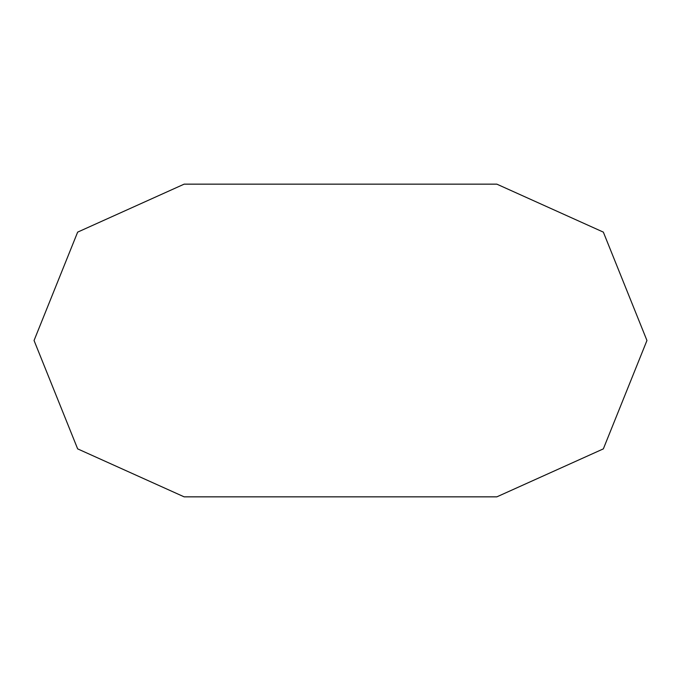 <?xml version="1.0" encoding="UTF-8"?>
<svg xmlns="http://www.w3.org/2000/svg" width="681" height="681" viewBox="0 0 681 681"><rect width="100%" height="100%" fill="white"/><g stroke="black" fill="none" stroke-linecap="round" stroke-linejoin="round"><path stroke-width="1.02" d="M496.849 184.151L184.151 184.151L77.651 232.127L34.05 340.5L77.651 448.873L184.151 496.849L496.849 496.849L603.349 448.873L646.95 340.5L603.349 232.127L496.849 184.151M478.088 184.151L215.681 184.151M202.912 184.151L465.319 184.151M202.912 496.849L465.319 496.849M478.088 496.849L215.681 496.849"/></g></svg>
